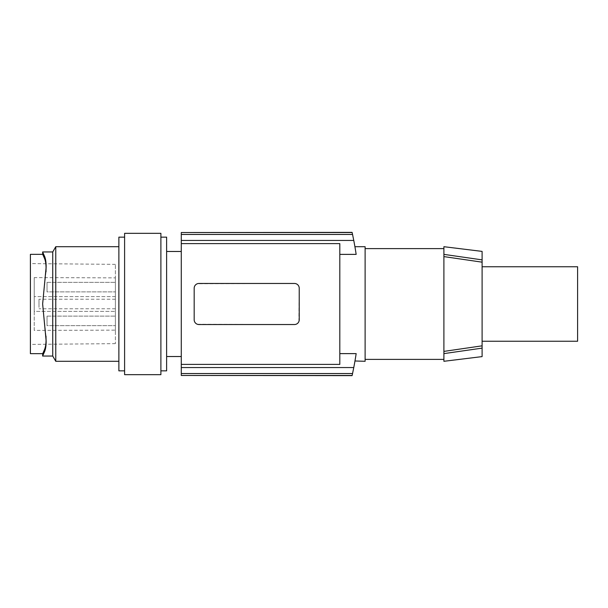 <?xml version="1.0" encoding="UTF-8"?>
<svg xmlns="http://www.w3.org/2000/svg" width="608" height="608" viewBox="0 0 608 608"><rect width="100%" height="100%" fill="white"/><g stroke="black" fill="none" stroke-linecap="round" stroke-linejoin="round"><path stroke-width="0.46" stroke-dasharray="3.04 2.28" d="M482.106 266.752L482.106 341.248M577.6 341.248L577.6 266.752M482.106 259.874L482.106 262.17L443.901 256.599L443.901 254.38L482.106 259.874M443.901 361.296L443.901 351.401L443.901 359.389L443.901 351.401L482.106 345.83L482.106 262.17M482.106 345.83L482.106 348.126L443.901 353.62M443.901 246.704L443.901 254.38M443.901 256.599L443.901 351.401M365.119 359.389L365.119 248.611L365.119 359.389M365.119 361.296L365.119 246.704M339.811 254.38L339.811 364.397L181.283 364.397L181.283 243.603L339.811 243.603L339.811 364.397L339.811 254.38L356.159 254.38L355.338 249.174M355.399 249.523L356.159 254.38A334.24 334.24 0 0 0 353.765 240.449L181.283 240.449L181.283 243.603M181.283 364.397L181.283 367.551L353.765 367.551A334.24 334.24 0 0 0 356.159 353.62L339.811 353.62M181.283 367.551L181.283 373.548L352.549 373.548L353.765 367.551M352.549 373.548A334.24 334.24 0 0 1 352.138 375.463L352.1 375.622M352.138 375.463L181.283 375.463L181.283 373.548M355.9 355.353L355.695 356.653M355.604 357.208L355.315 358.978M181.283 232.378L181.283 240.449M181.283 251.476L181.283 356.524L181.283 251.476M298.885 321.526L299.227 288.245C298.893 285.296 297.304 283.708 294.447 283.465L198.953 283.465C196.095 283.708 194.507 285.296 194.18 288.245L194.18 319.755C194.507 322.704 196.103 324.292 198.953 324.535L294.447 324.535C297.304 324.292 298.9 322.704 299.227 319.755L299.227 304L299.227 319.755A4.773 4.773 0 0 1 294.447 324.535L295.982 324.277M352.1 232.378L352.138 232.537A334.24 334.24 0 0 1 352.549 234.452L353.765 240.449M181.283 234.452L352.549 234.452M352.138 232.537L181.283 232.537M194.514 286.474L194.18 288.245A4.773 4.773 0 0 1 198.953 283.465L294.447 283.465L197.425 283.723M197.159 283.814L195.609 284.833M195.51 284.939L194.552 286.383M295.952 283.708L294.447 283.465A4.773 4.773 0 0 1 299.227 288.245L298.9 286.52M298.847 286.391L297.905 284.947M297.798 284.84L296.248 283.822M296.24 324.186L297.791 323.167M297.897 323.061L298.847 321.617M197.448 324.292L294.447 324.535L198.953 324.535A4.773 4.773 0 0 1 194.18 319.755L194.499 321.48M194.552 321.609L195.502 323.053M195.609 323.16L197.159 324.178M166.622 356.524L166.622 251.476L166.622 356.524M166.622 370.85L166.622 237.15M160.892 374.665L160.892 233.335M124.602 233.335L124.602 374.665M124.602 304L124.602 370.85L124.602 304M118.872 237.15L118.872 370.85M118.872 304L118.872 361.296L118.872 304M55.769 246.704L55.769 361.296M52.736 356.045L52.736 251.955M43.373 354.274L44.384 352.085C45.608 349.41 46.193 345.648 46.132 340.799L42.712 304L46.048 268.888C46.109 264.26 45.554 260.672 44.384 258.119L42.712 254.349L42.666 252.092M46.01 271.814L42.636 304L46.132 340.799M46.01 336.186L42.636 304L46.048 268.888M43.373 253.726L44.384 255.915C45.608 258.59 46.193 262.344 46.132 267.201M42.97 355.178L42.628 356.037L42.712 353.651L44.384 349.881C45.554 347.328 46.109 343.74 46.048 339.112M42.712 353.658L42.628 356.037M30.4 254.342L30.4 353.658M42.636 251.955L42.712 254.342M30.4 275.439L30.4 344.394L30.4 275.439M115.391 332.036L115.391 264.351L115.391 277.864L34.223 277.598L34.223 330.402L115.391 330.136L115.391 343.649L115.391 332.036M115.391 277.864L115.391 330.136M115.391 291.893L115.391 282.34L115.391 291.893L115.391 282.34L115.391 291.893L47.036 291.893L47.036 282.34L115.391 282.34L47.036 282.34L47.036 291.893L115.391 291.893M115.391 325.66L115.391 316.107L115.391 325.66L115.391 316.107L115.391 325.66L47.036 325.66L47.036 316.107L115.391 316.107L47.036 316.107L47.036 325.66L115.391 325.66M115.391 300.626L115.391 308.773L115.391 300.626M34.223 330.402L34.223 311.395L115.391 311.395L34.223 311.395L34.223 277.598M115.391 296.605L34.223 296.605L115.391 296.605M47.036 316.107L47.036 325.66L47.036 316.107M47.036 282.34L47.036 291.893L47.036 282.34M38.996 307.374L38.996 299.227L38.996 307.374M44.384 352.085L44.384 349.881M44.384 255.915L44.384 258.119M45.972 335.441L46.048 336.954L45.972 335.441M115.391 264.351L30.4 263.606M115.391 343.649L30.4 344.394M115.391 299.227L38.996 299.227M115.391 308.773L38.996 308.773"/><path stroke-width="0.91" d="M482.106 341.248L482.106 266.752L577.6 266.752L577.6 341.248L482.106 341.248M482.106 262.17L482.106 259.874L443.901 254.38L443.901 256.599L482.106 262.17L482.106 356.607L482.106 348.126L443.901 353.62L443.901 351.401L482.106 345.83M482.106 259.874L482.106 251.393L482.106 259.874M443.901 256.599L443.901 351.401M443.901 254.38L443.901 246.704L482.106 251.393M443.901 248.611L365.119 248.611M443.901 359.389L365.119 359.389M482.106 356.607L443.901 361.296L443.901 353.62M355.399 249.523L354.92 246.696L365.119 246.704L365.119 361.296L354.973 360.985M355.338 249.174L354.973 247.015M352.1 232.378L181.283 232.537L352.138 232.537A334.24 334.24 0 0 1 352.549 234.452L353.765 240.449A334.24 334.24 0 0 1 356.159 254.38L339.811 254.38M352.1 375.622L181.283 375.463L352.138 375.463A334.24 334.24 0 0 0 352.549 373.548L353.765 367.551A334.24 334.24 0 0 0 356.159 353.62L339.811 353.62M355.695 356.653L355.604 357.208M355.315 358.978L355.9 355.353M181.283 375.463L181.283 373.548L352.549 373.548M353.765 367.551L181.283 367.551L181.283 373.548M181.283 232.537L181.283 240.449L353.765 240.449M181.283 367.551L181.283 240.449M352.549 234.452L181.283 234.452M181.283 364.397L339.811 364.397L339.811 243.603L181.283 243.603M194.18 288.245L194.18 319.755A4.773 4.773 0 0 0 198.953 324.535L294.447 324.535A4.773 4.773 0 0 0 299.227 319.755L299.227 288.245A4.773 4.773 0 0 0 294.447 283.465L198.953 283.465A4.773 4.773 0 0 0 194.18 288.245M181.283 251.476L166.622 251.476M181.283 356.524L166.622 356.524M160.892 237.15L166.622 237.15L166.622 370.85L160.892 370.85M160.892 306.47L160.892 374.665L124.602 374.665L124.602 233.335L160.892 233.335L160.892 306.47M124.602 370.85L118.872 370.85L118.872 237.15L124.602 237.15M42.666 252.092L44.384 255.915L44.384 258.119L42.712 254.342L42.636 251.955L52.736 251.955L52.736 356.045L55.769 361.296L55.769 246.704L118.872 246.704M43.373 253.726L42.628 251.963M46.01 336.186L46.048 339.112C46.109 343.74 45.554 347.328 44.384 349.881L42.712 353.658L42.628 356.037L44.384 352.085C45.608 349.41 46.193 345.656 46.132 340.799L42.636 304L46.132 267.201C46.193 262.344 45.608 258.59 44.384 255.915M43.373 354.274L42.97 355.178M42.712 353.658L30.4 353.658L30.4 254.342L42.712 254.342M44.384 258.119C45.554 260.672 46.109 264.26 46.048 268.888L46.01 271.814M46.132 267.201L46.048 268.888M46.132 340.799L46.048 339.112M44.384 352.085L44.384 349.881M55.769 361.296L118.872 361.296M52.736 251.955L55.769 246.704M42.636 356.045L52.736 356.045"/></g></svg>
